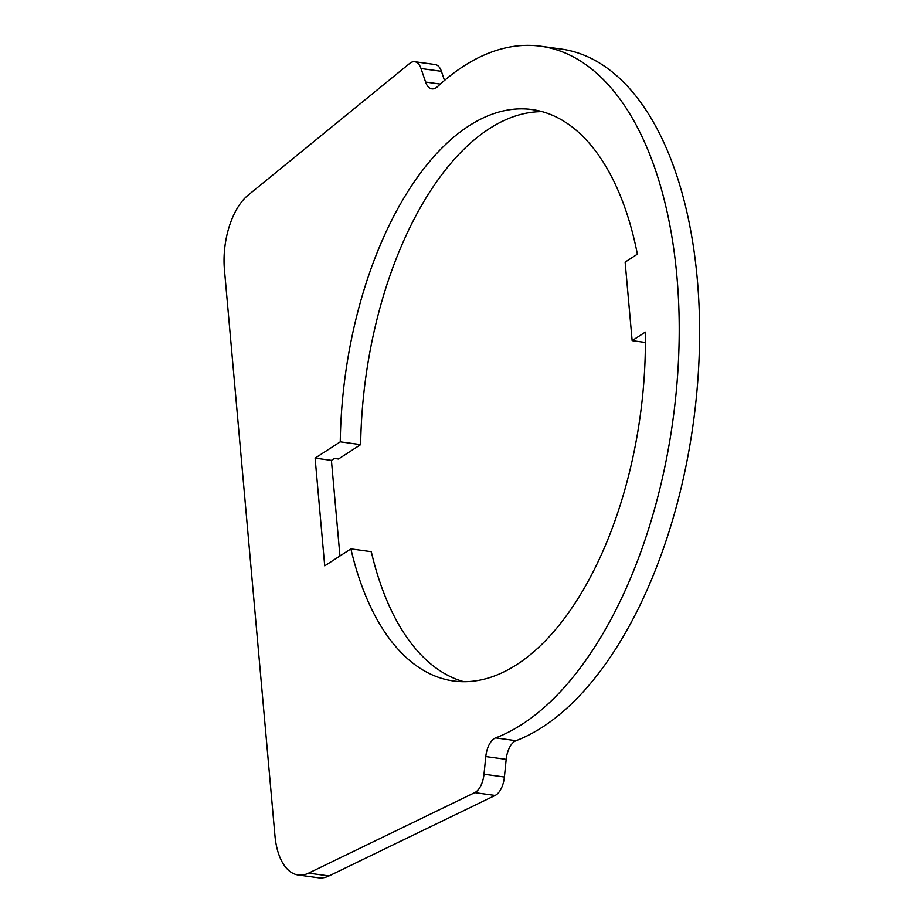 <?xml version="1.0" encoding="UTF-8"?>
<svg xmlns="http://www.w3.org/2000/svg" width="924" height="924" viewBox="0 0 924 924"><rect width="100%" height="100%" fill="white"/><g stroke="black" fill="none" stroke-linecap="round" stroke-linejoin="round"><path stroke-width="1.39" d="M542.192 111.654A288.392 148.833 -82.2 0 0 489.166 128.782A288.392 148.833 -82.2 0 0 360.649 444.64L338.473 459.009L334.396 458.443L331.416 460.371L339.951 555.982M645.391 342.457L632.143 340.633L645.31 332.109A288.392 148.833 97.8 0 1 516.839 664.564A288.392 148.833 97.8 0 1 453.522 680.976A288.392 148.833 97.8 0 1 350.901 548.891L324.717 565.846L315.107 458.131L331.416 460.371M444.49 80.446L441.418 71.321A19.231 9.921 -82.2 0 0 435.146 64.53L414.749 61.723A19.231 9.921 97.8 0 1 421.021 68.515L425.594 82.051A19.231 9.921 -82.2 0 0 431.866 88.854A19.231 9.921 -82.2 0 0 437.502 86.648A352.321 181.832 97.8 0 1 540.794 46.235A352.321 181.832 97.8 0 1 679.186 322.349A352.321 181.832 97.8 0 1 548.105 703.903A352.321 181.832 97.8 0 1 495.622 737.883A19.231 9.921 -82.2 0 0 485.793 756.56L484.003 774.208A19.231 9.921 97.8 0 1 474.74 792.63L308.604 873.134A60.083 31.012 97.8 0 1 298.163 874.993A60.083 31.012 97.8 0 1 274.959 835.804L224.428 269.635A60.083 31.012 97.8 0 1 248.094 195.183L409.655 63.456A19.231 9.921 97.8 0 1 414.749 61.723M298.163 874.993L318.561 877.8A60.083 31.012 -82.2 0 0 328.99 875.94L495.125 795.437A19.231 9.921 -82.2 0 0 504.4 777.015L506.179 759.355A19.231 9.921 97.8 0 1 516.019 740.69A352.321 181.832 -82.2 0 0 568.491 706.698A352.321 181.832 -82.2 0 0 699.572 325.156A352.321 181.832 -82.2 0 0 561.18 49.041L540.794 46.235M632.143 340.633L625.132 262.093L637.375 254.169A288.392 148.833 97.8 0 0 532.085 109.563A288.392 148.833 97.8 0 0 468.768 125.987A288.392 148.833 97.8 0 0 340.263 441.834L360.649 444.64M350.901 548.891L371.298 551.697A288.392 148.833 -82.2 0 0 463.813 681.693M315.107 458.131L340.263 441.834M421.021 68.515L441.418 71.321M425.594 82.051L440.321 84.084M308.604 873.134L328.99 875.94M474.74 792.63L495.125 795.437M484.003 774.208L504.4 777.015M485.793 756.56L506.179 759.355M495.622 737.883L516.019 740.69"/></g></svg>
